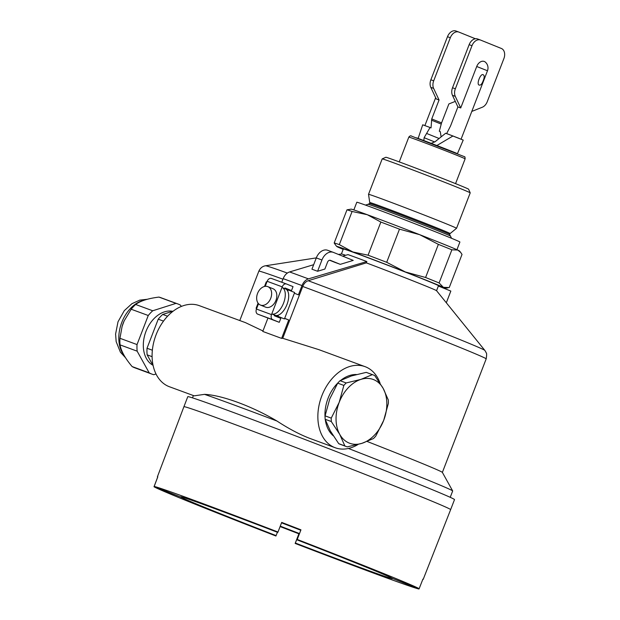 <?xml version="1.0" encoding="UTF-8"?>
<svg xmlns="http://www.w3.org/2000/svg" width="620" height="620" viewBox="0 0 620 620"><rect width="100%" height="100%" fill="white"/><g stroke="black" fill="none" stroke-linecap="round" stroke-linejoin="round"><path stroke-width="0.93" d="M339.31 244.621L352.098 211.474A61.985 0.977 21.1 0 0 346.975 209.839L351.129 209.142A58.086 0.914 21.1 0 1 367.272 214.706A58.086 0.914 21.1 0 1 419.725 234.693L438.379 244.358A61.985 0.977 21.1 0 1 445.703 247.295A61.985 0.977 21.1 0 1 451.879 249.813L457.746 250.062L460.644 252.371L462.024 254.433L449.229 287.572L443.362 287.324L439.092 282.953A61.985 0.977 -158.9 0 0 432.915 280.442A61.985 0.977 -158.9 0 0 425.591 277.497L405.348 271.963L386.694 262.299A61.985 0.977 -158.9 0 0 368.071 255.2L352.896 251.976L339.31 244.621A61.985 0.977 -158.9 0 0 334.188 242.978L335.66 245.148M352.098 211.474L367.272 214.706L380.858 222.061A61.985 0.977 21.1 0 1 399.482 229.16L419.725 234.693A58.086 0.914 21.1 0 1 443.912 244.28A58.086 0.914 21.1 0 1 457.746 250.062A58.086 0.914 21.1 0 1 459.474 250.945L460.544 252.255M438.379 244.358L425.591 277.497M439.092 282.953L451.879 249.813M346.975 209.839L334.188 242.978M380.858 222.061L368.071 255.2M386.694 262.299L399.482 229.16M446.322 302.777L450.833 291.075L439.836 286.626A58.086 0.914 -158.9 0 0 445.075 288.261A58.086 0.914 -158.9 0 0 443.362 287.324A58.086 0.914 -158.9 0 0 429.528 281.55A58.086 0.914 -158.9 0 0 405.348 271.963A58.086 0.914 -158.9 0 0 352.896 251.976A58.086 0.914 -158.9 0 0 336.73 246.458A58.086 0.914 -158.9 0 0 338.458 247.349A58.086 0.914 -158.9 0 0 343.17 249.387M439.836 286.626L438.363 286.037M341.395 253.991L343.333 248.976A51.003 0.798 21.1 0 1 373.007 259.633A51.003 0.798 21.1 0 1 424.824 279.814A51.003 0.798 21.1 0 1 438.495 285.696L436.558 290.71A51.003 0.798 -158.9 0 0 422.887 284.836A51.003 0.798 -158.9 0 0 366.327 262.865L308.194 280.728C305.769 281.596 303.947 283.503 302.731 286.463L282.728 338.295A43.206 30.496 -69.8 0 0 281.62 338.381L288.726 319.959L284.673 318.324M345.635 255.285A51.003 0.798 -158.9 0 0 341.419 253.983L338.466 254.448M366.327 262.865L366.831 261.547A51.003 0.798 -158.9 0 0 347.998 254.611L342.666 256.137M267.918 318.137L262.779 331.444L281.62 338.381M313.673 264.694L289.587 271.94C286.758 272.909 284.611 275.148 283.154 278.651L281.767 282.255M287.703 291.028L288.145 289.881L294.639 292.508L284.44 318.936L271.777 313.945L282.224 286.851A4.247 2.999 110.2 0 1 286.479 283.983L271.405 278.442A4.247 2.999 -69.8 0 1 271.467 278.465L286.417 283.96M266.871 282.053L266.29 281.844L264.507 286.463M288.145 289.881L285.572 288.935M256.672 308.481L256.091 308.272L256.665 308.504M258.075 303.141L256.091 308.272M265.213 286.332L267.158 281.302A4.247 2.999 -69.8 0 1 271.405 278.442M278.419 315.099L277.946 316.316L274.551 315.069L274.303 315.727L280.79 318.347L279.263 322.315L257.703 314.146A4.247 2.999 -69.8 0 1 256.447 309.054L258.517 303.699M279.263 322.315L272.769 319.688A4.247 2.999 110.2 0 1 271.521 314.603L271.777 313.945L274.551 315.069M272.909 288.703A9.92 7.022 112 0 1 273.056 288.757A9.92 7.022 112 0 1 275.892 300.483A9.92 7.022 112 0 1 265.771 307.202A9.92 7.022 112 0 1 265.624 307.148A9.92 7.022 112 0 1 265.476 307.086M284.929 288.176L291.501 290.594L293.028 286.634L286.541 284.007A4.247 2.999 110.2 0 0 286.479 283.983M291.501 290.594L285.006 287.974L284.766 288.61M284.44 318.936L277.938 316.332M271.777 313.945A14.167 7.107 -68.4 0 0 283.526 303.226A14.167 7.107 -68.4 0 0 282.092 287.556A14.167 7.107 -68.4 0 0 281.976 287.51M285.394 288.866A14.167 7.107 111.6 0 1 285.51 288.912A14.167 7.107 111.6 0 1 286.944 304.583A14.167 7.107 111.6 0 1 275.195 315.293M267.716 286.603A9.92 7.022 -68 0 0 257.594 293.322A9.92 7.022 -68 0 0 260.431 305.048A9.92 7.022 -68 0 0 260.578 305.102A9.92 7.022 -68 0 0 270.7 298.383A9.92 7.022 -68 0 0 267.863 286.657A9.92 7.022 -68 0 0 267.716 286.603M366.831 261.547L308.427 278.868C305.575 279.868 303.428 282.108 301.994 285.58L298.414 294.849L294.361 293.214M330.297 260.315L330.382 260.346A2.837 2 -69.8 0 0 330.344 260.33A2.837 2 -69.8 0 0 327.507 262.237L324.88 269.049L317.587 271.273L311.938 269.188L316.293 257.912A11.33 7.998 -69.8 0 1 327.624 250.271L333.273 252.348A11.33 7.998 110.2 0 1 333.444 252.417L353.222 260.408L340.287 264.345A72.827 1.147 21.1 0 0 334.637 262.268L329.646 260.253M333.273 252.348A11.33 7.998 110.2 0 0 321.943 259.989L317.587 271.273M330.382 260.346L340.287 264.345M262.973 330.964L245.489 322.648L199.284 305.644A43.206 30.496 -69.8 0 0 155.915 335.219A43.206 30.496 -69.8 0 0 168.81 386.508A43.206 30.496 -69.8 0 0 169.438 386.748L194.168 395.839L204.507 394.359C221.704 395.056 252.201 406.278 276.931 421.011C288.354 428.482 299.119 434.209 309.225 438.177L335.211 447.749A43.206 30.496 110.2 0 0 358.058 444.47M302.731 286.463A121.838 1.914 21.1 0 1 453.522 344.813A121.838 1.914 21.1 0 1 486.189 358.864L442.37 472.417A121.838 1.914 -158.9 0 0 409.704 458.374A121.838 1.914 -158.9 0 0 367.149 441.471M348.417 448.469A138.128 2.17 21.1 0 1 415.64 475.052A138.128 2.17 21.1 0 1 452.662 490.932A138.128 2.17 21.1 0 1 452.67 490.986L450.229 497.318M380.099 383.284A43.206 30.496 110.2 0 0 365.692 366.893A43.206 30.496 110.2 0 0 365.056 366.653A43.206 30.496 110.2 0 0 321.679 396.219A43.206 30.496 110.2 0 0 334.583 447.508A43.206 30.496 110.2 0 0 335.211 447.749M365.056 366.653L318.858 349.649L282.728 338.295M284.627 318.44A123.256 1.938 21.1 0 1 288.726 319.959M204.507 394.359A138.128 2.17 21.1 0 1 276.931 421.011M187.79 396.668A142.949 2.248 21.1 0 1 270.971 426.537A142.949 2.248 21.1 0 1 416.19 483.104A142.949 2.248 21.1 0 1 454.514 499.588L450.639 509.632A142.949 2.248 -158.9 0 0 412.315 493.148A142.949 2.248 -158.9 0 0 267.096 436.581A142.949 2.248 -158.9 0 0 183.915 406.712L187.79 396.668M422.793 579.406A142.445 2.24 -158.9 0 0 423.189 579.39A142.445 2.24 -158.9 0 0 422.91 579.111L419.136 588.713A142.383 2.24 -158.9 0 0 381.238 572.562A142.383 2.24 -158.9 0 0 297.236 539.454L300.948 529.829A142.445 2.24 -158.9 0 0 281.705 522.404L277.993 532.022A142.383 2.24 -158.9 0 0 154.171 486.46L157.813 476.811A142.445 2.24 -158.9 0 0 157.395 476.827A142.445 2.24 -158.9 0 0 157.666 477.106L154.016 486.746A142.383 2.24 -158.9 0 0 191.913 502.897A142.383 2.24 -158.9 0 0 275.923 536.005L277.411 532.286M280.093 526.566A142.445 2.24 -158.9 0 0 298.879 533.812L295.167 543.438A142.383 2.24 -158.9 0 0 418.988 589L419.104 588.698M297.236 539.454L297.026 539.85A113.902 1.79 21.1 0 1 362.305 565.595A113.902 1.79 21.1 0 1 392.483 578.421L419.136 588.713M297.026 539.85L300.948 529.829M276.125 535.61A113.902 1.79 21.1 0 1 210.847 509.865A113.902 1.79 21.1 0 1 180.676 497.039L154.016 486.746M154.171 486.46L180.676 497.039M180.823 496.744A113.902 1.79 21.1 0 1 277.783 532.425L277.993 532.022M281.542 522.823A113.902 1.79 21.1 0 1 300.739 530.232M418.988 589L392.452 578.406M392.328 578.716A113.902 1.79 21.1 0 1 295.376 543.035L295.167 543.438M298.879 533.812L295.376 543.035M299.088 533.417A113.902 1.79 21.1 0 1 280.255 526.148M333.196 435.713A33.72 23.8 -69.8 0 1 325.298 419.732M325.089 417.864A33.72 23.8 -69.8 0 1 337.978 382.842M340.954 380.215A33.72 23.8 -69.8 0 1 356.407 374.519M344.86 445.92A38.254 27.001 110.2 0 0 346.038 446.439A38.254 27.001 110.2 0 0 346.596 446.656L340.442 444.393A38.254 27.001 -69.8 0 1 339.884 444.176A38.254 27.001 -69.8 0 1 338.706 443.657L330.297 430.869L325.144 419.275L331.305 421.546L339.714 434.333L344.86 445.92L338.706 443.657M346.596 446.656A38.254 27.001 110.2 0 0 347.247 446.881L361.964 443.323A33.999 23.994 110.2 0 0 383.695 420.352A33.999 23.994 110.2 0 0 383.168 388.391A33.999 23.994 110.2 0 0 373.674 379.642A33.999 23.994 110.2 0 0 360.91 379.394A33.999 23.994 110.2 0 0 339.187 402.364A33.999 23.994 110.2 0 0 339.714 434.333A33.999 23.994 110.2 0 0 349.2 443.075A33.999 23.994 110.2 0 0 361.964 443.323L373.426 438.565A38.254 27.001 110.2 0 0 375.759 436.1L383.695 420.352L388.368 403.403A38.254 27.001 110.2 0 0 388.314 399.978L383.168 388.391L374.751 375.604A38.254 27.001 110.2 0 0 373.573 375.077A38.254 27.001 110.2 0 0 373.015 374.86A38.254 27.001 110.2 0 0 372.364 374.635L360.91 379.394L346.192 382.951L340.039 380.688L351.494 375.929L366.211 372.372A38.254 27.001 -69.8 0 1 366.862 372.597L373.015 374.86M366.211 372.372L372.364 374.635M337.706 383.152L343.86 385.423L339.187 402.364L331.243 418.113L325.089 415.85L329.762 398.9L337.706 383.152A38.254 27.001 -69.8 0 1 340.039 380.688M346.192 382.951A38.254 27.001 110.2 0 0 343.86 385.423M331.243 418.113A38.254 27.001 110.2 0 0 331.305 421.546M325.144 419.275A38.254 27.001 -69.8 0 1 325.089 415.85M153.148 365.668L147.126 354.841A37.401 26.397 -69.8 0 1 147.017 348.246L158.232 319.176A37.401 26.397 -69.8 0 1 162.711 314.441L173.282 311.085M167.571 316.231L162.711 314.441M158.232 319.176L163.51 321.121M152.357 350.215L147.017 348.246M147.126 354.841L152.101 356.671M152.908 365.234A28.9 20.398 -69.8 0 1 145.723 332.064A28.9 20.398 -69.8 0 1 172.639 311.287M181.28 306.458L180.591 305.226A37.401 26.397 110.2 0 0 178.358 304.141A37.401 26.397 110.2 0 0 177.808 303.932A37.401 26.397 110.2 0 0 176.002 303.374L152.729 310.767A37.401 26.397 110.2 0 0 148.25 315.503L137.028 344.573A37.401 26.397 110.2 0 0 137.144 351.168L149.195 372.845A37.401 26.397 110.2 0 0 151.435 373.922A37.401 26.397 110.2 0 0 151.977 374.131A37.401 26.397 110.2 0 0 153.783 374.697L156.015 373.984M151.977 374.131L134.904 367.846A37.401 26.397 -69.8 0 1 134.354 367.637A37.401 26.397 -69.8 0 1 132.122 366.56C125.07 358.213 121.047 350.99 120.063 344.883A37.401 26.397 -69.8 0 1 119.955 338.288L122.101 326.43L124.14 320.904L131.169 309.225L148.25 315.503M152.729 310.767L135.656 304.482C140.376 300.901 148.133 298.437 158.929 297.089A37.401 26.397 -69.8 0 1 160.735 297.647L177.808 303.932M131.169 309.225A37.401 26.397 -69.8 0 1 135.656 304.482M124.14 320.904L124.078 321.044A32.302 22.801 110.2 0 0 122.163 326.228M149.195 372.845L132.122 366.56M120.063 344.883L137.144 351.168M137.028 344.573L119.955 338.288M158.929 297.089L176.002 303.374M353.849 209.917L356.802 202.252A55.25 0.868 21.1 0 1 388.957 213.799A55.25 0.868 21.1 0 1 445.09 235.654A55.25 0.868 21.1 0 1 459.9 242.033L456.94 249.697M450.174 235.988A44.005 0.69 21.1 0 0 438.379 230.927A44.005 0.69 21.1 0 0 394.056 213.66A44.005 0.69 21.1 0 0 368.071 204.306L369.551 203.515A42.904 0.674 21.1 0 1 394.676 212.552A42.904 0.674 21.1 0 1 438.1 229.462A42.904 0.674 21.1 0 1 449.608 234.406L451.577 238.305M449.244 234.275L456.545 228.292A47.174 0.744 -158.9 0 0 456.545 228.284A47.174 0.744 -158.9 0 0 443.897 222.844A47.174 0.744 -158.9 0 0 395.971 204.181A47.174 0.744 -158.9 0 0 368.52 194.324L369.908 203.662M368.52 194.324L382.191 158.898A47.174 0.744 21.1 0 1 382.199 158.891A47.174 0.744 21.1 0 1 409.96 168.88A47.174 0.744 21.1 0 1 457.568 187.426A47.174 0.744 21.1 0 1 470.216 192.859A47.174 0.744 21.1 0 1 470.216 192.867L456.545 228.284M382.199 158.891L385.857 157.271A44.346 0.698 21.1 0 1 411.959 166.656A44.346 0.698 21.1 0 1 456.7 184.094A44.346 0.698 21.1 0 1 468.588 189.193L470.216 192.859M418.128 138.438L422.716 124.798L430.071 127.503L424.119 137.686L423.832 140.554M455.305 101.385L448.872 103.951L441.564 122.9L431.745 118.939L431.039 127.898L430.071 127.503M431.745 118.939L439.061 99.983L436.232 98.944L430.799 87.35A8.447 5.96 -69.8 0 1 430.861 79.794L447.493 36.696A8.447 5.96 -69.8 0 1 455.94 31A8.447 5.96 -69.8 0 1 456.064 31.047L458.637 32M441.122 136.85L440.27 131.626L439.301 131.239L441.564 122.9M426.645 133.455L439.068 138.477M475.4 38.758L458.885 32.085A8.447 5.96 110.2 0 0 458.761 32.039A8.447 5.96 110.2 0 0 450.314 37.735L433.69 80.832A8.447 5.96 110.2 0 0 433.62 88.389L439.061 99.983M457.707 153.024L463.218 140.074L448.702 134.362L458.978 138.33M453.018 135.951L436.751 145.592M431.21 143.344L435.077 141.724L445.664 133.246L448.702 134.362M446.632 133.633L450.585 125.868L457.901 106.919L452.461 95.325A8.447 5.96 -69.8 0 1 452.522 87.761L469.154 44.663A8.447 5.96 -69.8 0 1 477.601 38.975A8.447 5.96 -69.8 0 1 477.725 39.021L480.306 39.967M483.182 80.724C484.453 77.593 484.538 75.671 483.437 74.95C480.802 72.153 475.718 85.312 479.524 85.087C480.81 85.335 482.027 83.878 483.182 80.724M476.718 66.495L487.483 70.765A7.789 7.789 0 0 0 485.514 62.248A7.494 5.293 110.2 0 0 484.329 61.489A7.494 5.293 110.2 0 0 476.718 66.495L460.722 107.958L457.901 106.919M471.797 111.422L482.252 107.26A8.447 5.96 110.2 0 0 487.25 101.695L503.882 58.598A8.447 5.96 110.2 0 0 501.386 48.476L480.554 40.06A8.447 5.96 110.2 0 0 480.43 40.013A8.447 5.96 110.2 0 0 471.983 45.709L455.351 88.799A8.447 5.96 110.2 0 0 455.289 96.364L460.722 107.958M436.55 290.695L484.848 350.401A117.583 1.845 -158.9 0 0 453.344 336.9A117.583 1.845 -158.9 0 0 308.187 280.728M287.331 273.063A117.583 1.845 -158.9 0 0 265.531 265.771L316.301 257.889M257.703 314.146L272.769 319.688M271.521 314.603L256.447 309.054M267.158 281.302L282.224 286.851M283.154 278.651A123.256 1.938 21.1 0 1 301.994 285.58M308.427 278.868A118.211 1.86 -158.9 0 0 289.587 271.94M316.293 257.912L321.943 259.989M239.785 320.548L258.85 271.142A121.838 1.914 21.1 0 1 282.945 279.186M124.434 355.942A32.302 22.801 -69.8 0 1 121.559 323.005A32.302 22.801 -69.8 0 1 145.157 299.91M449.996 233.508A42.943 0.674 -158.9 0 0 438.487 228.547A42.943 0.674 -158.9 0 0 394.692 211.49A42.943 0.674 -158.9 0 0 369.869 202.585M399.249 161.905L408.82 137.105A30.178 0.473 21.1 0 1 426.382 143.414A30.178 0.473 21.1 0 1 457.033 155.357A30.178 0.473 21.1 0 1 465.124 158.836L455.561 183.629M416.493 137.842A28.365 0.442 21.1 0 1 456.483 153.225M434.744 141.98L424.119 137.686M431.458 120.156L441.2 124.093M447.493 36.696L450.314 37.735M433.69 80.832L430.861 79.794M430.799 87.35L433.62 88.389M452.461 95.325L455.289 96.364M455.351 88.799L452.522 87.761M469.154 44.663L471.983 45.709M282.092 287.556L285.51 288.912M260.431 305.048L265.624 307.148M267.863 286.657L273.056 288.757M486.189 358.864C487.336 351.524 485.91 353.509 486.026 352.323L484.848 350.401M258.85 271.142C260.299 268.034 262.524 266.244 265.531 265.771M442.362 472.386L452.662 490.932M192.494 397.862L193.378 395.56M423.189 579.39L450.639 509.632M157.395 476.827L183.915 406.712M125.573 357.794L120.404 352.175L116.173 341.659L115.591 334.041L118.009 321.78L124.294 310.651L131.905 303.707L139.787 300.119L147.358 299.274M445.075 288.261L447.904 287.843M336.73 246.458L335.567 245.032M368.071 204.306L365.474 205.081M408.82 137.105C409.936 135.796 410.843 135.47 411.541 136.129L464.504 156.705C464.884 156.535 465.093 157.24 465.124 158.836M418.113 138.43L418.213 137.803M424.886 125.597L435.651 97.697M458.761 32.039L455.94 31M457.351 153.574L457.793 152.9M461.086 139.182L487.483 70.765M480.43 40.013L477.601 38.975"/></g></svg>
